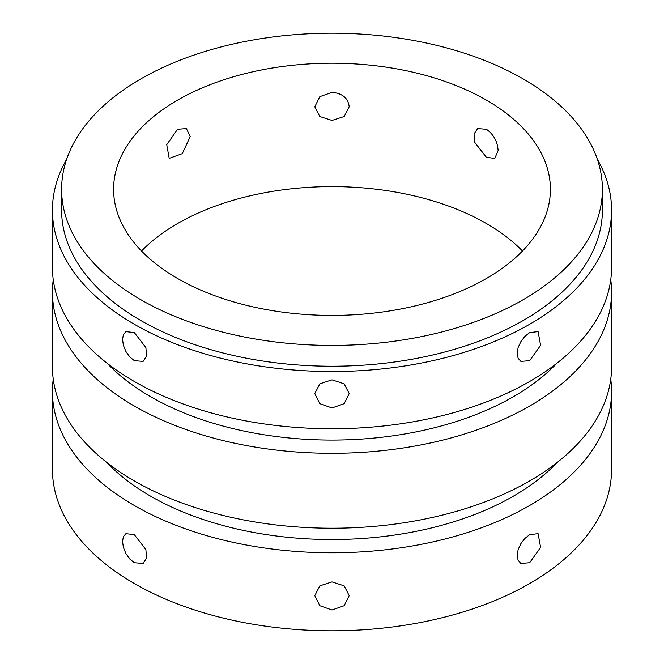 <?xml version="1.0" encoding="UTF-8"?>
<svg xmlns="http://www.w3.org/2000/svg" width="664" height="664" viewBox="0 0 664 664"><rect width="100%" height="100%" fill="white"/><g stroke="black" fill="none" stroke-linecap="round" stroke-linejoin="round"><path stroke-width="1" d="M140.801 299.696A270.397 156.115 0 0 0 435.476 333.536A270.397 156.115 0 0 0 602.397 189.315A270.397 156.115 0 0 0 332 33.2A270.397 156.115 0 0 0 61.603 189.315A270.397 156.115 0 0 0 140.801 299.696M61.603 189.315L61.603 210.123A270.397 156.115 0 0 0 140.801 320.504A270.397 156.115 0 0 0 435.476 354.344A270.397 156.115 0 0 0 602.397 210.123L602.397 189.315M597.351 159.302A279.569 161.41 180 0 1 611.569 210.123A279.569 161.41 180 0 1 332 371.525A279.569 161.41 180 0 1 52.431 210.123A279.569 161.41 180 0 1 66.649 159.302M177.562 129.281L186.401 128.567L190.211 136.577L182.293 153.658L169.204 158.364L166.739 144.677L177.562 129.281M53.245 379.086A279.569 161.41 0 0 0 52.431 391.362L52.431 420.495C53.004 432.447 53.004 462.252 52.431 448.582L52.431 469.39A279.569 161.41 0 0 0 332 630.8A279.569 161.41 0 0 0 611.569 469.39L611.395 451.736M52.431 391.362A279.569 161.41 0 0 0 332 552.772A279.569 161.41 0 0 0 611.569 391.362A279.569 161.41 0 0 0 610.755 379.086M611.22 434.538L611.569 448.582C610.996 462.252 610.996 432.447 611.569 420.495L611.569 391.362M529.681 534.628L538.097 533.665L540.604 547.377L529.681 562.715L520.9 563.462L518.127 560.35L517.148 555.477L518.127 549.601L520.9 543.6L524.975 538.355L529.681 534.628M332 581.896L344.168 585.864L349.206 595.641L344.168 605.726L332 609.992L319.832 605.726L314.794 595.641L319.832 585.864L332 581.896M134.319 534.628L145.873 549.601L146.611 558.05L143.1 563.462L134.319 562.715L129.712 558.93L125.903 553.527L123.396 547.377L122.525 541.434L123.396 536.62L125.903 533.665L134.319 534.628M52.605 451.736L52.78 434.538M106.945 462.559A256.636 148.163 0 0 0 332 539.525A256.636 148.163 0 0 0 557.054 462.559M53.245 279.619A279.569 161.41 0 0 0 52.431 291.894L52.431 366.81A279.569 161.41 0 0 0 332 528.212A279.569 161.41 0 0 0 611.569 366.81L611.569 291.894A279.569 161.41 0 0 0 610.755 279.619M52.431 291.894A279.569 161.41 0 0 0 332 453.304A279.569 161.41 0 0 0 611.569 291.894M106.945 363.1A256.636 148.163 0 0 0 332 440.066A256.636 148.163 0 0 0 557.054 363.1M52.431 210.123L52.431 218.439C53.004 230.391 53.004 260.205 52.431 246.535L52.431 267.343A279.569 161.41 0 0 0 332 428.753A279.569 161.41 0 0 0 611.569 267.343L611.395 249.689M611.22 232.491L611.569 246.535C610.996 260.205 610.996 230.391 611.569 218.439L611.569 210.123M529.681 332.573L538.097 331.618L540.604 345.322L529.681 360.668L520.9 361.407L518.127 358.303L517.148 353.431L518.127 347.546L520.9 341.545L524.975 336.299L529.681 332.573M332 379.849L344.168 383.809L349.206 393.594L344.168 403.679L332 407.945L319.832 403.679L314.794 393.594L319.832 383.809L332 379.849M134.319 332.573L145.873 347.546L146.611 356.004L143.1 361.407L134.319 360.668L129.712 356.875L125.903 351.48L123.396 345.322L122.525 339.379L123.396 334.573L125.903 331.618L134.319 332.573M52.605 249.689L52.78 232.491M486.438 100.148A218.406 126.094 0 0 0 248.419 72.816A218.406 126.094 0 0 0 113.594 189.315A218.406 126.094 0 0 0 332 315.408A218.406 126.094 0 0 0 550.406 189.315A218.406 126.094 0 0 0 486.438 100.148M486.438 157.368L474.785 142.453L474.038 134.003L477.599 128.567L486.438 129.281C493.659 134.468 497.56 141.59 498.116 150.628L494.796 158.364L486.438 157.368M522.477 251.009A218.406 126.094 0 0 0 486.438 223.544A218.406 126.094 0 0 0 141.523 251.009M332 92.346C342.441 93.317 348.177 98.123 349.206 106.788L344.168 116.524L332 120.441L319.832 116.524L314.794 106.788L319.832 96.653L332 92.346"/></g></svg>
